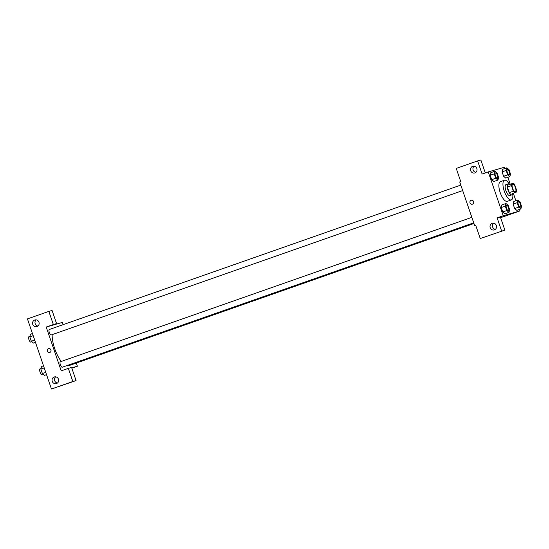<?xml version="1.0" encoding="UTF-8"?>
<svg xmlns="http://www.w3.org/2000/svg" width="549" height="549" viewBox="0 0 549 549"><rect width="100%" height="100%" fill="white"/><g stroke="black" fill="none" stroke-linecap="round" stroke-linejoin="round"><path stroke-width="0.82" d="M515.326 191.766A4.056 1.469 -109.3 0 1 512.608 188.376A4.056 1.469 -109.3 0 1 512.67 184.107A4.056 1.469 -109.3 0 1 515.401 187.442A4.056 1.469 -109.3 0 1 515.353 191.759A4.056 1.469 -109.3 0 1 515.326 191.766M516.595 190.277L514.667 184.656A5.504 1.997 -109.3 0 0 513.548 183.249L511.476 183.846A5.504 1.997 -109.3 0 0 511.435 185.583L513.356 191.203A5.504 1.997 -109.3 0 0 514.475 192.61L516.554 192.013A5.504 1.997 -109.3 0 0 516.595 190.277M511.435 185.583L507.358 187.017L509.287 192.637L513.356 191.203M514.475 192.61L516.554 192.013M510.398 194.044A5.504 1.997 -109.3 0 1 509.287 192.637M507.358 187.017A5.504 1.997 -109.3 0 1 507.4 185.274L511.476 183.846M509.547 184.526A5.792 2.1 70.7 0 0 508.024 183.894A5.792 2.1 70.7 0 0 507.914 189.94A5.792 2.1 70.7 0 0 511.853 194.826A5.792 2.1 70.7 0 0 512.656 193.385M511.853 194.826L509.822 195.54A5.792 2.1 -109.3 0 1 509.774 195.554A5.792 2.1 -109.3 0 1 505.883 190.654A5.792 2.1 -109.3 0 1 505.986 184.608L508.024 183.894M512.649 193.426A10.424 3.781 -109.3 0 1 511.352 199.911A10.424 3.781 -109.3 0 1 511.277 199.939A10.424 3.781 -109.3 0 1 504.298 191.224A10.424 3.781 -109.3 0 1 504.449 180.237A10.424 3.781 -109.3 0 1 509.513 184.491M511.352 199.911L507.283 201.339A10.424 3.781 -109.3 0 1 507.201 201.366A10.424 3.781 -109.3 0 1 500.221 192.651A10.424 3.781 -109.3 0 1 500.379 181.671L504.449 180.237M504.84 168.509L504.414 167.273L488.239 171.912L503.241 215.736L519.416 211.097L518.915 209.615M515.882 200.762L513.281 193.166M510.241 184.279L507.866 177.361M505.952 203.487L501.882 204.914L501.223 207.536L502.74 211.962L504.915 213.767L508.985 212.339L509.644 209.718L508.127 205.292L505.952 203.487L505.3 206.101L506.816 210.535L508.985 212.339M494.91 171.226L490.84 172.661L490.182 175.282L491.698 179.708L493.867 181.513L497.943 180.086L498.602 177.464L497.085 173.038L494.91 171.226L494.251 173.848L495.768 178.274L497.943 180.086M506.816 167.816L502.74 169.243L502.088 171.864L503.605 176.291L505.773 178.096L509.849 176.668L510.508 174.047L508.992 169.62L506.816 167.816L506.157 170.43L507.674 174.863L509.849 176.668M517.858 200.069L513.789 201.497L513.13 204.118L514.646 208.545L516.822 210.349L520.891 208.922L521.55 206.3L520.033 201.874L517.858 200.069L517.206 202.684L518.716 207.117L520.891 208.922M485.295 172.949L480.862 159.985L477.623 160.912L482.125 174.06L488.239 171.912M503.241 215.736L497.133 217.884L500.365 216.958L504.867 230.1L480.245 238.541L475.743 225.392L474.72 225.749L459.719 181.925L460.735 181.568L456.24 168.419L477.623 160.912M474.096 166.203A3.472 3.239 -106 0 0 475.859 172.359M474.892 172.914A3.472 3.239 -106 0 0 472.806 166.292A3.472 3.239 -106 0 0 470.651 170.526A3.472 3.239 -106 0 0 474.892 172.914M500.619 217.692L519.416 211.097M474.72 225.749L475.763 225.447M493.599 223.175A3.472 3.239 -106 0 0 495.37 229.331M494.395 229.887A3.472 3.239 -106 0 0 492.309 223.265A3.472 3.239 -106 0 0 490.161 227.492A3.472 3.239 -106 0 0 494.395 229.887M504.867 230.1L480.245 238.541M497.133 217.884L501.635 231.033M471.241 200.282A2.024 1.887 -106 0 0 470.019 202.856A2.024 1.887 74 0 1 471.241 200.282A2.024 1.887 74 0 1 473.615 201.709A2.024 1.887 74 0 1 470.019 202.856A2.024 1.887 -106 0 0 472.36 204.173M74.156 363.802A2.896 1.05 70.7 0 0 74.232 363.781L473.959 223.505L68.522 365.778A20.292 7.363 -109.3 0 1 68.371 365.826A20.292 7.363 -109.3 0 1 66.463 365.751M61.275 361.434A20.292 7.363 -109.3 0 1 52.141 334.643M462.677 190.572L51.283 334.945A2.896 1.05 -109.3 0 1 51.263 334.952A2.896 1.05 -109.3 0 1 49.328 332.529A2.896 1.05 -109.3 0 1 49.369 329.482L460.803 185.088M473.725 222.825L62.325 367.199A2.896 1.05 -109.3 0 1 62.305 367.206A2.896 1.05 -109.3 0 1 60.369 364.79A2.896 1.05 -109.3 0 1 60.411 361.736L471.845 217.342M61.214 370.863L46.212 327.039L53.342 324.541L48.84 311.393L27.45 318.9L51.455 389.015L72.845 381.514L68.344 368.365L61.214 370.863M71.72 367.851L77.388 366.224L76.304 363.054M63.156 324.644L62.387 322.4L46.212 327.039M49.787 352.479A2.024 1.887 74 0 1 47.317 351.079A2.024 1.887 74 0 1 48.573 348.615A2.024 1.887 74 0 1 50.933 349.988A2.024 1.887 74 0 1 49.787 352.479M36.934 326.614A3.472 3.239 74 0 1 32.7 324.219A3.472 3.239 74 0 1 34.855 319.985A3.472 3.239 74 0 1 36.934 326.614M56.444 383.586A3.472 3.239 74 0 1 52.203 381.191A3.472 3.239 74 0 1 54.358 376.957A3.472 3.239 74 0 1 56.444 383.586M48.573 348.608A2.024 1.887 -106 0 0 47.317 351.079A2.024 1.887 -106 0 0 49.691 352.506M36.145 319.902A3.472 3.239 -106 0 0 37.908 326.051M55.648 376.875A3.472 3.239 -106 0 0 57.412 383.024M68.344 368.365L71.583 367.432L76.078 380.581L51.455 389.015M76.078 380.581L72.845 381.514M49.444 326.113L56.574 323.608L52.073 310.459L48.84 311.393M56.574 323.608L53.342 324.541M71.83 368.173L77.388 366.224M43.501 365.778L41.518 366.471L40.866 369.093L42.376 373.519L44.551 375.331L46.535 374.638M40.866 369.093L44.229 367.912M42.376 373.519L45.745 372.339M42.952 373.999L41.957 374.349A2.896 1.05 -109.3 0 1 41.937 374.356A2.896 1.05 -109.3 0 1 40.002 371.934A2.896 1.05 -109.3 0 1 40.043 368.887L41.003 368.551M32.46 333.524L30.476 334.217L29.818 336.839L31.334 341.265L33.51 343.077L35.493 342.377M29.818 336.839L33.187 335.659M31.334 341.265L34.704 340.085M31.911 341.746L30.916 342.096A2.896 1.05 -109.3 0 1 30.895 342.102A2.896 1.05 -109.3 0 1 28.953 339.68A2.896 1.05 -109.3 0 1 28.994 336.626L29.955 336.29M520.315 207.234A2.896 1.05 -109.3 0 1 518.373 204.811A2.896 1.05 -109.3 0 1 518.421 201.764A2.896 1.05 -109.3 0 1 518.428 201.758A2.896 1.05 -109.3 0 1 520.383 204.139A2.896 1.05 -109.3 0 1 520.349 207.22A2.896 1.05 -109.3 0 1 520.335 207.227A2.896 1.05 -109.3 0 1 520.315 207.234M513.789 201.497L513.13 204.118L517.206 202.684M513.13 204.118L514.646 208.545L518.716 207.117M514.646 208.545L516.822 210.349M520.335 207.227L520.349 207.22A2.896 1.05 -109.3 0 1 520.328 207.227A2.896 1.05 -109.3 0 1 518.393 204.811A2.896 1.05 -109.3 0 1 518.434 201.758L518.434 201.758M509.273 174.98A2.896 1.05 -109.3 0 1 507.331 172.558A2.896 1.05 -109.3 0 1 507.372 169.511A2.896 1.05 -109.3 0 1 507.386 169.504A2.896 1.05 -109.3 0 1 509.342 171.885A2.896 1.05 -109.3 0 1 509.307 174.966A2.896 1.05 -109.3 0 1 509.294 174.973A2.896 1.05 -109.3 0 1 509.273 174.98M502.74 169.243L502.088 171.864L506.157 170.43M502.088 171.864L503.605 176.291L507.674 174.863M503.605 176.291L505.773 178.096M509.294 174.973L509.307 174.966A2.896 1.05 -109.3 0 1 509.287 174.973A2.896 1.05 -109.3 0 1 507.351 172.551A2.896 1.05 -109.3 0 1 507.393 169.504L507.393 169.504M508.429 210.644L508.443 210.638A2.896 1.05 -109.3 0 1 508.422 210.644A2.896 1.05 -109.3 0 1 506.466 208.229A2.896 1.05 -109.3 0 1 506.514 205.182A2.896 1.05 -109.3 0 1 506.521 205.175A2.896 1.05 -109.3 0 1 508.477 207.556A2.896 1.05 -109.3 0 1 508.443 210.638A2.896 1.05 -109.3 0 1 508.429 210.644A2.896 1.05 -109.3 0 1 508.408 210.651A2.896 1.05 -109.3 0 1 506.487 208.222A2.896 1.05 -109.3 0 1 506.528 205.175L506.528 205.175M501.882 204.914L501.223 207.536L505.3 206.101M501.223 207.536L502.74 211.962L506.816 210.535M502.74 211.962L504.915 213.767M497.367 178.398A2.896 1.05 -109.3 0 1 495.424 175.975A2.896 1.05 -109.3 0 1 495.466 172.921A2.896 1.05 -109.3 0 1 495.479 172.921A2.896 1.05 -109.3 0 1 497.435 175.303A2.896 1.05 -109.3 0 1 497.401 178.384A2.896 1.05 -109.3 0 1 497.387 178.391A2.896 1.05 -109.3 0 1 497.367 178.398M490.84 172.661L490.182 175.282L494.251 173.848M490.182 175.282L491.698 179.708L495.768 178.274M491.698 179.708L493.867 181.513M497.387 178.391L497.401 178.384A2.896 1.05 -109.3 0 1 497.38 178.391A2.896 1.05 -109.3 0 1 495.445 175.968A2.896 1.05 -109.3 0 1 495.486 172.921L495.486 172.921"/></g></svg>

